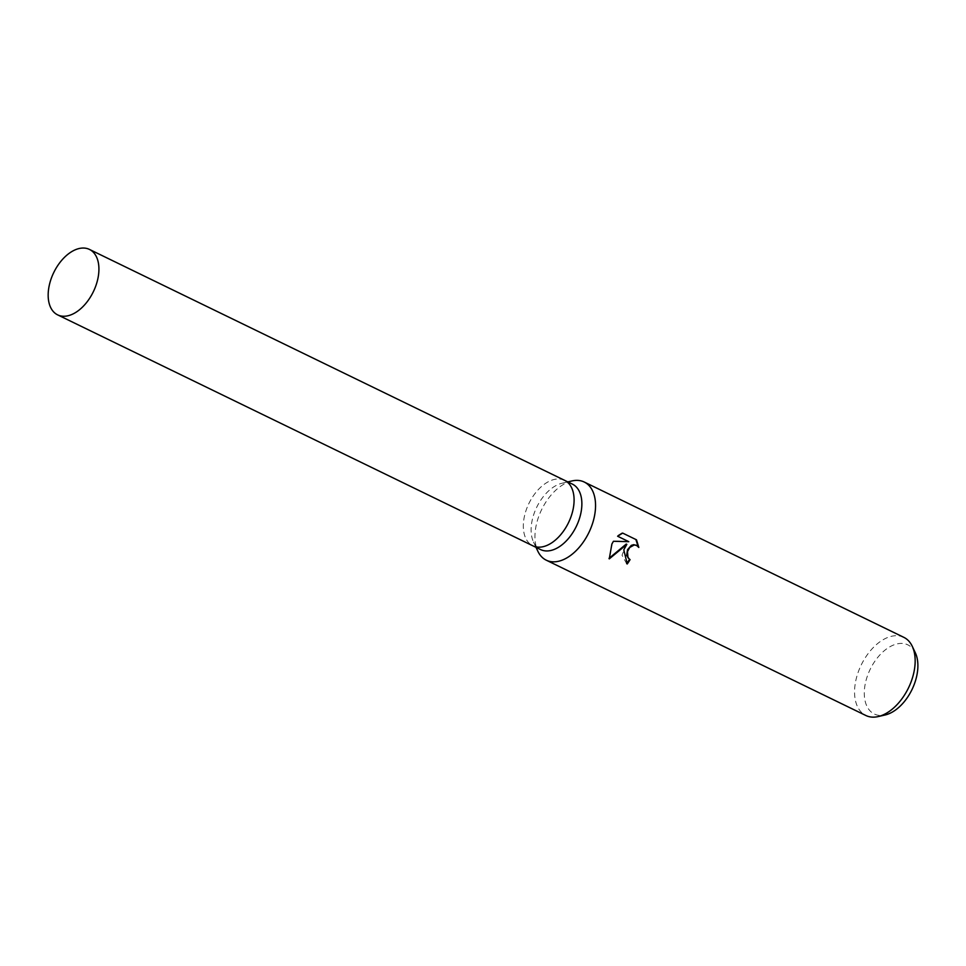<?xml version="1.0" encoding="UTF-8"?>
<svg xmlns="http://www.w3.org/2000/svg" width="966" height="966" viewBox="0 0 966 966"><rect width="100%" height="100%" fill="white"/><g stroke="black" fill="none" stroke-linecap="round" stroke-linejoin="round"><path stroke-width="0.72" stroke-dasharray="4.83 3.62" d="M572.403 484.123A36.382 22.001 -64.1 0 0 562.115 483.217A36.382 22.001 -64.1 0 0 536.794 507.065A36.382 22.001 -64.1 0 0 533.522 542.047A36.382 22.001 -64.1 0 0 540.586 549.569M564.458 480.271A36.382 22.001 -64.1 0 0 529.006 503.274A36.382 22.001 -64.1 0 0 532.652 545.718M571.969 480.947A43.446 26.263 -64.1 0 0 541.733 509.42A43.446 26.263 -64.1 0 0 537.833 551.2M903.85 637.355A43.446 26.263 -64.1 0 0 861.334 664.741A43.446 26.263 -64.1 0 0 865.874 715.504M915.345 652.835A38.435 23.232 -64.1 0 0 870.281 669.112A38.435 23.232 -64.1 0 0 885.146 714.973M636.497 539.813L622.684 533.099M636.304 545.319L638.816 547.444M626.234 544.063L622.056 555.245L626.644 563.673A42.359 25.611 -64.1 0 0 626.656 563.661L626.994 563.854M628.202 541.383L612.855 540.984L609.123 558.263M622.056 532.797L617.008 535.949M608.64 558.565L609.268 558.879M564.615 480.344A36.382 22.001 -64.1 0 0 529.006 503.274A36.382 22.001 -64.1 0 0 532.809 545.79M562.115 483.217L567.827 481.901M627.115 563.915L626.511 563.613M533.522 542.047L536.021 547.36"/><path stroke-width="1.45" d="M532.652 545.718A36.382 22.001 -64.1 0 0 532.809 545.79L540.586 549.569A36.382 22.001 -64.1 0 0 576.195 526.639A36.382 22.001 -64.1 0 0 572.403 484.123L564.615 480.344A36.382 22.001 -64.1 0 0 564.458 480.271M564.615 480.344A36.382 22.001 -64.1 0 1 568.419 522.847A36.382 22.001 -64.1 0 1 532.809 545.79A36.382 22.001 -64.1 0 0 568.419 522.847A36.382 22.001 -64.1 0 0 564.615 480.344L89.452 249.421A36.382 22.001 -64.1 0 0 53.842 272.364A36.382 22.001 -64.1 0 0 57.634 314.868A36.382 22.001 -64.1 0 0 93.243 291.937A36.382 22.001 -64.1 0 0 89.452 249.421M536.021 547.36L537.833 551.2A43.446 26.263 -64.1 0 0 546.261 560.183A43.446 26.263 -64.1 0 0 588.777 532.785A43.446 26.263 -64.1 0 0 584.249 482.034A43.446 26.263 -64.1 0 0 571.969 480.947L567.827 481.901M623.795 549.811L626.837 544.365L609.268 558.879L611.876 544.015L613.446 541.274L628.806 541.685L617.612 536.239L622.684 533.099L636.497 539.813L638.816 547.444L636.582 545.44L634.239 544.969L629.723 547.468L627.502 551.61L627.96 557.708L630.073 559.652A43.446 26.263 115.9 0 1 627.248 563.975L623.795 549.811M546.261 560.183L865.874 715.504A43.446 26.263 -64.1 0 0 878.142 716.579A43.446 26.263 -64.1 0 0 908.39 688.106A43.446 26.263 -64.1 0 0 912.278 646.339A43.446 26.263 -64.1 0 0 903.85 637.355L584.249 482.034M878.142 716.579L885.146 714.973A38.435 23.232 -64.1 0 0 911.892 689.784A38.435 23.232 -64.1 0 0 915.345 652.835L912.278 646.339M626.656 563.661A42.359 25.611 -64.1 0 0 629.482 559.35L626.644 555.426L627.514 549.714L631.269 545.392L633.636 544.667L636.304 545.319M638.164 546.623L635.87 539.511M609.123 558.263L626.234 544.063L626.837 544.365M617.612 536.239L628.806 541.685M636.618 545.464L636.014 545.162M532.809 545.79L57.634 314.868"/></g></svg>
